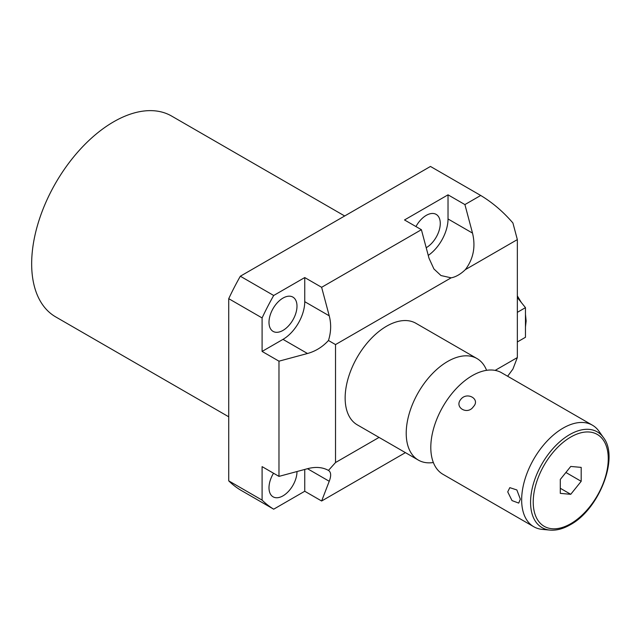 <?xml version="1.0" encoding="UTF-8"?>
<svg xmlns="http://www.w3.org/2000/svg" width="641" height="641" viewBox="0 0 641 641"><rect width="100%" height="100%" fill="white"/><g stroke="black" fill="none" stroke-linecap="round" stroke-linejoin="round"><path stroke-width="0.96" d="M517.343 297.544L525.468 307.648L525.468 337.278L517.343 341.974M507.64 376.243L512.912 369.072L517.343 357.566L517.343 239.606L465.35 269.629C473.403 258.9 475.79 246.729 472.513 233.1L464.909 204.583L448.027 194.832L404.511 219.959L421.393 229.702L321.63 287.304L304.747 277.561L273.691 295.485L240.327 276.223L430.464 166.452L480.71 195.465C492.512 202.572 503.249 211.746 512.912 222.98L517.343 239.606M517.343 357.566L495.132 370.386M405.416 452.634L321.63 501.006L329.234 481.271C331.349 475.71 331.093 472.097 328.464 470.414L335.523 462.538L335.523 344.578L328.464 340.499C331.093 332.126 331.349 323.905 329.234 315.821L321.63 287.304M379.047 437.41L335.523 462.538M480.71 195.465L464.909 204.583M335.523 344.578L451.136 277.833L440.976 275.542L433.917 268.956L429.005 258.227L421.393 229.702M428.252 255.398A30.768 17.764 120 0 0 448.027 218.966L448.027 194.832M451.136 277.833A30.768 17.764 120 0 0 465.35 269.629M328.464 470.414C322.527 467.153 315.532 466.584 307.48 468.707L278.979 476.383L262.097 466.632L262.097 500.124A187.621 108.321 -60 0 0 273.691 509.186L304.747 491.254L304.747 469.444M296.983 471.536A19.791 11.426 -60 0 1 296.991 471.608A19.791 11.426 -60 0 1 288.346 491.527A19.791 11.426 -60 0 1 273.09 496.831A19.791 11.426 -60 0 1 268.996 487.769A19.791 11.426 -60 0 1 273.531 473.234M273.691 295.485A187.621 108.321 -60 0 0 262.097 317.936L262.097 351.428L282.993 339.369A30.768 17.764 120 0 0 304.747 301.687L304.747 277.561M268.996 322.327A19.791 11.426 -60 0 1 277.633 302.408A19.791 11.426 -60 0 1 292.889 297.103A19.791 11.426 -60 0 1 296.991 306.166A19.791 11.426 -60 0 1 288.346 326.085A19.791 11.426 -60 0 1 273.09 331.389A19.791 11.426 -60 0 1 268.996 322.327M415.953 226.561A19.791 11.426 -60 0 1 436.168 214.382A19.791 11.426 -60 0 1 440.271 223.445A19.791 11.426 -60 0 1 426.201 247.722M273.691 509.186L240.327 489.924A187.621 108.321 -60 0 1 228.733 480.862L262.097 500.124M321.63 501.006L304.747 491.254M476.992 358.551A58.627 33.853 -60 0 0 431.81 374.256A58.627 33.853 -60 0 0 406.218 433.26A58.627 33.853 120 0 0 418.357 460.102L357.285 424.847A58.627 33.853 -60 0 1 345.146 398.005A58.627 33.853 -60 0 1 370.738 339.001A58.627 33.853 -60 0 1 415.921 323.288L476.992 358.551A58.627 33.853 -60 0 1 486.583 370.33M328.464 340.499C322.527 346.957 315.532 351.292 307.48 353.503L278.979 361.179L278.979 476.383M262.097 317.936L228.733 298.674L228.733 480.862M278.979 361.179L262.097 351.428M228.733 298.674A187.621 108.321 -60 0 1 240.327 276.223M228.733 416.802L55.671 316.886A115.949 66.944 -60 0 1 37.899 223.981A115.949 66.944 -60 0 1 113.641 121.806A115.949 66.944 -60 0 1 171.62 116.061L344.682 215.977M418.357 460.102A58.627 33.853 120 0 0 433.356 462.522M592.428 425.199L501.574 372.741A58.627 33.853 -60 0 0 481.96 371.379A58.627 33.853 -60 0 0 430.8 447.458A58.627 33.853 120 0 0 431.954 457.986A58.627 33.853 120 0 0 442.947 474.3L533.801 526.75A58.627 33.853 -60 0 1 521.654 499.908A58.627 33.853 -60 0 1 563.118 428.1A58.627 33.853 -60 0 1 592.428 425.199A58.627 33.853 -60 0 1 598.99 431.265L603.469 437.603A55.262 31.906 120 0 0 569.649 434.622A55.262 31.906 -60 0 0 531.91 489.828A55.262 31.906 -60 0 0 550.058 530.107L542.334 529.394A58.627 33.853 -60 0 1 533.801 526.75M507.728 491.871L509.811 487.649L516.854 489.948L520.332 499.147L518.721 503.089L512.015 500.589L507.728 491.871M473.403 406.658C467.65 415.424 453.932 407.492 460.799 399.383C467.001 391.25 480.71 399.183 473.403 406.658M560.298 493.378L570.746 494.307L581.187 481.311L581.187 467.385L570.746 466.448L560.298 479.444L560.298 493.378M570.746 494.307L560.298 488.274M581.187 481.311L565.899 472.481M517.343 312.343L525.468 307.648M472.513 233.1L448.027 218.966M329.234 481.271L307.48 468.707M307.48 353.503L282.993 339.369M329.234 315.821L304.747 301.687M570.746 437.058A53.059 30.632 -60 0 1 608.261 458.716A53.059 30.632 -60 0 1 570.746 523.705A53.059 30.632 -60 0 1 533.224 502.039A53.059 30.632 -60 0 1 570.746 437.058M525.468 314.346L526.141 320.957L525.468 326.918M517.343 295.894L521.341 302.52M550.058 530.107C556.468 530.62 563.199 528.841 570.258 524.779C599.039 509.451 619.43 457.666 603.469 437.603"/></g></svg>
